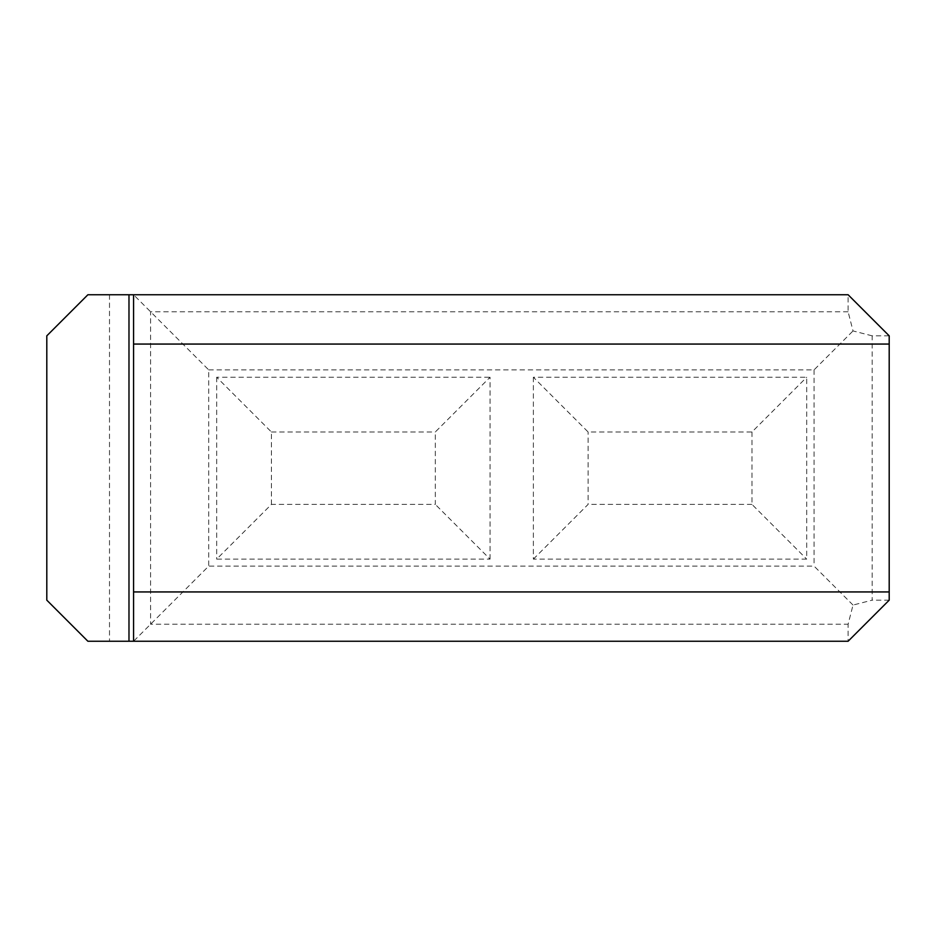 <?xml version="1.0" encoding="UTF-8"?>
<svg xmlns="http://www.w3.org/2000/svg" width="936" height="936" viewBox="0 0 936 936"><rect width="100%" height="100%" fill="white"/><g stroke="black" fill="none" stroke-linecap="round" stroke-linejoin="round"><path stroke-width="0.7" stroke-dasharray="4.68 3.51" d="M872.177 335.837L853.024 330.935L848.11 311.77L848.11 294.746L133.567 294.746L133.567 641.254L133.567 294.746L133.567 641.254L848.11 641.254L848.11 624.23L853.024 605.065L872.177 600.163L872.177 335.837L889.2 335.837L889.2 600.163L848.11 641.254M46.8 335.837L46.8 600.163L87.89 641.254L133.567 641.254L208.705 566.116L208.705 369.884L133.567 294.746L87.89 294.746L46.8 335.837M533.368 377.243L533.368 559.131L806.703 559.131L806.703 377.243L533.368 377.243L588.1 431.976L751.982 431.976L806.703 377.243M490.043 559.131L490.043 377.243L435.31 431.976L435.31 504.399L271.417 504.399L216.684 559.131L490.043 559.131L435.31 504.399M271.417 504.399L271.417 431.976L216.684 377.243L490.043 377.243M216.684 377.243L216.684 559.131M848.11 294.746L889.2 335.837M889.2 600.163L872.177 600.163M533.368 559.131L588.1 504.399L588.1 431.976M751.982 431.976L751.982 504.399L806.703 559.131M208.705 369.884L814.074 369.884L853.024 330.935M853.024 605.065L814.074 566.116L208.705 566.116M889.2 344.062L133.567 344.062M133.567 591.938L889.2 591.938M814.074 369.884L814.074 566.116M109.5 294.746L109.5 641.254M848.11 311.77L150.591 311.77L150.591 624.23L848.11 624.23M271.417 431.976L435.31 431.976M751.982 504.399L588.1 504.399"/><path stroke-width="1.4" d="M133.567 294.746L133.567 344.062L889.2 344.062L889.2 335.837L848.11 294.746L128.981 294.746L128.981 641.254L848.11 641.254L889.2 600.163L889.2 591.938L133.567 591.938L133.567 641.254M128.981 641.254L87.89 641.254L46.8 600.163L46.8 335.837L87.89 294.746L128.981 294.746M133.567 591.938L133.567 344.062M889.2 591.938L889.2 344.062"/></g></svg>
